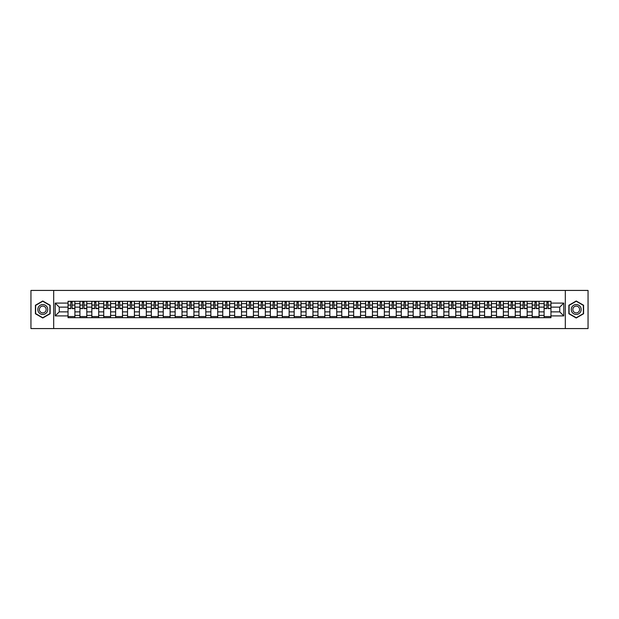 <?xml version="1.0" encoding="UTF-8"?>
<svg xmlns="http://www.w3.org/2000/svg" width="619" height="619" viewBox="0 0 619 619"><rect width="100%" height="100%" fill="white"/><g stroke="black" fill="none" stroke-linecap="round" stroke-linejoin="round"><path stroke-width="0.93" d="M565.317 328.573L588.05 328.573L588.05 290.427L30.95 290.427L30.95 328.573L565.317 328.573L565.317 290.427M79.928 317.702L79.928 303.627L74.899 303.627L74.899 317.702M74.899 303.627L74.899 301.298M79.928 303.627L79.928 301.298M86.799 301.298L86.799 317.702M91.836 317.702L91.836 301.298M98.7 301.298L98.7 317.702M103.737 317.702L103.737 301.298M110.6 301.298L110.6 317.702M115.637 317.702L115.637 301.298M122.5 301.298L122.5 317.702M127.537 317.702L127.537 301.298M134.408 301.298L134.408 317.702M139.437 317.702L139.437 301.298M146.308 301.298L146.308 317.702M151.346 317.702L151.346 301.298M158.209 301.298L158.209 317.702M163.246 317.702L163.246 301.298M170.109 301.298L170.109 317.702M175.146 317.702L175.146 301.298M182.009 301.298L182.009 317.702M187.046 317.702L187.046 301.298M193.917 301.298L193.917 317.702M198.947 317.702L198.947 301.298M205.818 301.298L205.818 317.702M210.855 317.702L210.855 301.298M217.718 301.298L217.718 317.702M222.755 317.702L222.755 301.298M229.618 301.298L229.618 317.702M234.655 317.702L234.655 301.298M241.518 301.298L241.518 317.702M246.555 317.702L246.555 301.298M253.426 301.298L253.426 317.702M258.456 317.702L258.456 301.298M265.327 301.298L265.327 317.702M270.364 317.702L270.364 301.298M277.227 301.298L277.227 317.702M282.264 317.702L282.264 301.298M289.127 301.298L289.127 317.702M294.164 317.702L294.164 301.298M301.035 301.298L301.035 317.702M306.065 317.702L306.065 301.298M312.935 301.298L312.935 317.702M317.965 317.702L317.965 301.298M324.836 301.298L324.836 317.702M329.873 317.702L329.873 301.298M336.736 301.298L336.736 317.702M341.773 317.702L341.773 301.298M348.636 301.298L348.636 317.702M353.673 317.702L353.673 301.298M360.544 301.298L360.544 317.702M365.574 317.702L365.574 301.298M372.445 301.298L372.445 317.702M377.482 317.702L377.482 301.298M384.345 301.298L384.345 317.702M389.382 317.702L389.382 301.298M396.245 301.298L396.245 317.702M401.282 317.702L401.282 301.298M408.145 301.298L408.145 317.702M413.183 317.702L413.183 301.298M420.053 301.298L420.053 317.702M425.083 317.702L425.083 301.298M431.954 301.298L431.954 317.702M436.991 317.702L436.991 301.298M443.854 301.298L443.854 317.702M448.891 317.702L448.891 301.298M455.754 301.298L455.754 317.702M460.791 317.702L460.791 301.298M467.654 301.298L467.654 317.702M472.692 317.702L472.692 301.298M479.563 301.298L479.563 317.702M484.592 317.702L484.592 301.298M491.463 301.298L491.463 317.702M496.5 317.702L496.5 301.298M503.363 301.298L503.363 317.702M508.4 317.702L508.4 301.298M515.263 301.298L515.263 317.702M520.3 317.702L520.3 301.298M527.164 301.298L527.164 317.702M532.201 317.702L532.201 301.298M539.072 301.298L539.072 317.702M544.101 317.702L544.101 301.298M544.101 311.868L539.072 311.868M532.201 311.868L527.164 311.868M520.3 311.868L515.263 311.868M508.4 311.868L503.363 311.868M496.5 311.868L491.463 311.868M484.592 311.868L479.563 311.868M472.692 311.868L467.654 311.868M460.791 311.868L455.754 311.868M448.891 311.868L443.854 311.868M436.991 311.868L431.954 311.868M425.083 311.868L420.053 311.868M413.183 311.868L408.145 311.868M401.282 311.868L396.245 311.868M389.382 311.868L384.345 311.868M377.482 311.868L372.445 311.868M365.574 311.868L360.544 311.868M353.673 311.868L348.636 311.868M341.773 311.868L336.736 311.868M329.873 311.868L324.836 311.868M317.965 311.868L312.935 311.868M306.065 311.868L301.035 311.868M294.164 311.868L289.127 311.868M282.264 311.868L277.227 311.868M270.364 311.868L265.327 311.868M258.456 311.868L253.426 311.868M246.555 311.868L241.518 311.868M234.655 311.868L229.618 311.868M222.755 311.868L217.718 311.868M210.855 311.868L205.818 311.868M198.947 311.868L193.917 311.868M187.046 311.868L182.009 311.868M175.146 311.868L170.109 311.868M163.246 311.868L158.209 311.868M151.346 311.868L146.308 311.868M139.437 311.868L134.408 311.868M127.537 311.868L122.5 311.868M115.637 311.868L110.6 311.868M103.737 311.868L98.7 311.868M91.836 311.868L86.799 311.868M79.928 311.868L74.899 311.868M544.101 307.132L539.072 307.132M532.201 307.132L527.164 307.132M520.3 307.132L515.263 307.132M508.4 307.132L503.363 307.132M496.5 307.132L491.463 307.132M484.592 307.132L479.563 307.132M472.692 307.132L467.654 307.132M460.791 307.132L455.754 307.132M448.891 307.132L443.854 307.132M436.991 307.132L431.954 307.132M425.083 307.132L420.053 307.132M413.183 307.132L408.145 307.132M401.282 307.132L396.245 307.132M389.382 307.132L384.345 307.132M377.482 307.132L372.445 307.132M365.574 307.132L360.544 307.132M353.673 307.132L348.636 307.132M341.773 307.132L336.736 307.132M329.873 307.132L324.836 307.132M317.965 307.132L312.935 307.132M306.065 307.132L301.035 307.132M294.164 307.132L289.127 307.132M282.264 307.132L277.227 307.132M270.364 307.132L265.327 307.132M258.456 307.132L253.426 307.132M246.555 307.132L241.518 307.132M234.655 307.132L229.618 307.132M222.755 307.132L217.718 307.132M210.855 307.132L205.818 307.132M198.947 307.132L193.917 307.132M187.046 307.132L182.009 307.132M175.146 307.132L170.109 307.132M163.246 307.132L158.209 307.132M151.346 307.132L146.308 307.132M139.437 307.132L134.408 307.132M127.537 307.132L122.5 307.132M115.637 307.132L110.6 307.132M103.737 307.132L98.7 307.132M91.836 307.132L86.799 307.132M79.928 307.132L74.899 307.132M59.254 311.868L68.028 311.868L68.028 307.132L59.254 307.132L59.254 311.868L55.215 315.907L55.215 303.093L68.028 303.093L68.028 307.132M550.972 307.132L550.972 311.868L559.746 311.868L559.746 307.132L550.972 307.132L550.972 301.298L68.028 301.298L68.028 303.093M550.972 303.093L563.785 303.093L563.785 315.907L550.972 315.907L550.972 311.868M68.028 311.868L68.028 317.702L550.972 317.702L550.972 315.907M68.028 315.907L55.215 315.907M53.683 328.573L53.683 290.427M50.139 305.252L42.773 300.996L35.415 305.252L35.415 313.748L42.773 318.004L50.139 313.748L50.139 305.252M583.585 305.252L576.227 300.996L568.861 305.252L568.861 313.748L576.227 318.004L583.585 313.748L583.585 305.252M74.899 316.557L68.028 316.557M70.814 302.443L72.114 302.443M86.799 316.557L79.928 316.557M82.714 302.443L84.014 302.443M98.7 316.557L91.836 316.557M94.614 302.443L95.914 302.443M110.6 316.557L103.737 316.557M106.522 302.443L107.814 302.443M122.5 316.557L115.637 316.557M118.422 302.443L119.715 302.443M134.408 316.557L127.537 316.557M130.323 302.443L131.623 302.443M146.308 316.557L139.437 316.557M142.223 302.443L143.523 302.443M158.209 316.557L151.346 316.557M154.123 302.443L155.423 302.443M170.109 316.557L163.246 316.557M166.031 302.443L167.323 302.443M182.009 316.557L175.146 316.557M177.932 302.443L179.231 302.443M193.917 316.557L187.046 316.557M189.832 302.443L191.132 302.443M205.818 316.557L198.947 316.557M201.732 302.443L203.032 302.443M217.718 316.557L210.855 316.557M213.64 302.443L214.932 302.443M229.618 316.557L222.755 316.557M225.54 302.443L226.833 302.443M241.518 316.557L234.655 316.557M237.441 302.443L238.741 302.443M253.426 316.557L246.555 316.557M249.341 302.443L250.641 302.443M265.327 316.557L258.456 316.557M261.241 302.443L262.541 302.443M277.227 316.557L270.364 316.557M273.149 302.443L274.441 302.443M289.127 316.557L282.264 316.557M285.05 302.443L286.342 302.443M301.035 316.557L294.164 316.557M296.95 302.443L298.25 302.443M312.935 316.557L306.065 316.557M308.85 302.443L310.15 302.443M324.836 316.557L317.965 316.557M320.75 302.443L322.05 302.443M336.736 316.557L329.873 316.557M332.658 302.443L333.951 302.443M348.636 316.557L341.773 316.557M344.559 302.443L345.851 302.443M360.544 316.557L353.673 316.557M356.459 302.443L357.759 302.443M372.445 316.557L365.574 316.557M368.359 302.443L369.659 302.443M384.345 316.557L377.482 316.557M380.259 302.443L381.559 302.443M396.245 316.557L389.382 316.557M392.167 302.443L393.46 302.443M408.145 316.557L401.282 316.557M404.068 302.443L405.36 302.443M420.053 316.557L413.183 316.557M415.968 302.443L417.268 302.443M431.954 316.557L425.083 316.557M427.868 302.443L429.168 302.443M443.854 316.557L436.991 316.557M439.769 302.443L441.068 302.443M455.754 316.557L448.891 316.557M451.677 302.443L452.969 302.443M467.654 316.557L460.791 316.557M463.577 302.443L464.877 302.443M479.563 316.557L472.692 316.557M475.477 302.443L476.777 302.443M491.463 316.557L484.592 316.557M487.377 302.443L488.677 302.443M503.363 316.557L496.5 316.557M499.285 302.443L500.578 302.443M515.263 316.557L508.4 316.557M511.186 302.443L512.478 302.443M527.164 316.557L520.3 316.557M523.086 302.443L524.386 302.443M539.072 316.557L532.201 316.557M534.986 302.443L536.286 302.443M550.972 316.557L544.101 316.557M546.886 302.443L548.186 302.443M55.215 303.093L59.254 307.132M559.746 311.868L563.785 315.907M559.746 307.132L563.785 303.093M72.114 308.626L72.114 301.376L74.86 301.376L74.86 308.626L72.114 308.626M70.814 302.366L72.114 302.366M73.22 301.376L68.067 301.376L68.067 308.626L70.814 308.626L70.814 301.376L69.707 301.376M84.014 308.626L84.014 301.376L86.761 301.376L86.761 308.626L84.014 308.626M82.714 302.366L84.014 302.366M85.12 301.376L79.967 301.376L79.967 308.626L82.714 308.626L82.714 301.376L81.607 301.376M95.914 308.626L95.914 301.376L98.661 301.376L98.661 308.626L95.914 308.626M94.614 302.366L95.914 302.366M97.021 301.376L91.867 301.376L91.867 308.626L94.614 308.626L94.614 301.376L93.508 301.376M107.814 308.626L107.814 301.376L110.561 301.376L110.561 308.626L107.814 308.626M106.522 302.366L107.814 302.366M108.921 301.376L103.775 301.376L103.775 308.626L106.522 308.626L106.522 301.376L105.416 301.376M38.479 311.976A4.96 4.96 0 0 0 45.257 313.794A4.96 4.96 0 0 0 47.067 307.024A4.96 4.96 0 0 0 40.297 305.206A4.96 4.96 0 0 0 38.479 311.976M39.833 311.195A3.397 3.397 0 0 0 44.475 312.44A3.397 3.397 0 0 0 45.713 307.805A3.397 3.397 0 0 0 41.078 306.56A3.397 3.397 0 0 0 39.833 311.195M42.773 301.26L49.907 305.384L49.907 313.616L42.773 317.74L35.639 313.616L35.639 305.384L42.773 301.26M571.933 311.976A4.96 4.96 0 0 0 578.703 313.794A4.96 4.96 0 0 0 580.521 307.024A4.96 4.96 0 0 0 573.743 305.206A4.96 4.96 0 0 0 571.933 311.976M573.287 311.195A3.397 3.397 0 0 0 577.922 312.44A3.397 3.397 0 0 0 579.167 307.805A3.397 3.397 0 0 0 574.525 306.56A3.397 3.397 0 0 0 573.287 311.195M576.227 301.26L583.361 305.384L583.361 313.616L576.227 317.74L569.093 313.616L569.093 305.384L576.227 301.26M119.715 308.626L119.715 301.376L122.461 301.376L122.461 308.626L119.715 308.626M118.422 302.366L119.715 302.366M120.821 301.376L115.676 301.376L115.676 308.626L118.422 308.626L118.422 301.376L117.316 301.376M131.623 308.626L131.623 301.376L134.369 301.376L134.369 308.626L131.623 308.626M130.323 302.366L131.623 302.366M132.729 301.376L127.576 301.376L127.576 308.626L130.323 308.626L130.323 301.376L129.216 301.376M143.523 308.626L143.523 301.376L146.27 301.376L146.27 308.626L143.523 308.626M142.223 302.366L143.523 302.366M144.629 301.376L139.476 301.376L139.476 308.626L142.223 308.626L142.223 301.376L141.117 301.376M155.423 308.626L155.423 301.376L158.17 301.376L158.17 308.626L155.423 308.626M154.123 302.366L155.423 302.366M156.53 301.376L151.384 301.376L151.384 308.626L154.123 308.626L154.123 301.376L153.017 301.376M167.323 308.626L167.323 301.376L170.07 301.376L170.07 308.626L167.323 308.626M166.031 302.366L167.323 302.366M168.43 301.376L163.284 301.376L163.284 308.626L166.031 308.626L166.031 301.376L164.925 301.376M179.231 308.626L179.231 301.376L181.971 301.376L181.971 308.626L179.231 308.626M177.932 302.366L179.231 302.366M180.33 301.376L175.185 301.376L175.185 308.626L177.932 308.626L177.932 301.376L176.825 301.376M191.132 308.626L191.132 301.376L193.879 301.376L193.879 308.626L191.132 308.626M189.832 302.366L191.132 302.366M192.238 301.376L187.085 301.376L187.085 308.626L189.832 308.626L189.832 301.376L188.725 301.376M203.032 308.626L203.032 301.376L205.779 301.376L205.779 308.626L203.032 308.626M201.732 302.366L203.032 302.366M204.138 301.376L198.985 301.376L198.985 308.626L201.732 308.626L201.732 301.376L200.626 301.376M214.932 308.626L214.932 301.376L217.679 301.376L217.679 308.626L214.932 308.626M213.64 302.366L214.932 302.366M216.039 301.376L210.893 301.376L210.893 308.626L213.64 308.626L213.64 301.376L212.534 301.376M226.833 308.626L226.833 301.376L229.579 301.376L229.579 308.626L226.833 308.626M225.54 302.366L226.833 302.366M227.939 301.376L222.794 301.376L222.794 308.626L225.54 308.626L225.54 301.376L224.434 301.376M238.741 308.626L238.741 301.376L241.487 301.376L241.487 308.626L238.741 308.626M237.441 302.366L238.741 302.366M239.847 301.376L234.694 301.376L234.694 308.626L237.441 308.626L237.441 301.376L236.334 301.376M250.641 308.626L250.641 301.376L253.388 301.376L253.388 308.626L250.641 308.626M249.341 302.366L250.641 302.366M251.747 301.376L246.594 301.376L246.594 308.626L249.341 308.626L249.341 301.376L248.234 301.376M262.541 308.626L262.541 301.376L265.288 301.376L265.288 308.626L262.541 308.626M261.241 302.366L262.541 302.366M263.648 301.376L258.494 301.376L258.494 308.626L261.241 308.626L261.241 301.376L260.135 301.376M274.441 308.626L274.441 301.376L277.188 301.376L277.188 308.626L274.441 308.626M273.149 302.366L274.441 302.366M275.548 301.376L270.402 301.376L270.402 308.626L273.149 308.626L273.149 301.376L272.043 301.376M286.342 308.626L286.342 301.376L289.088 301.376L289.088 308.626L286.342 308.626M285.05 302.366L286.342 302.366M287.448 301.376L282.303 301.376L282.303 308.626L285.05 308.626L285.05 301.376L283.943 301.376M298.25 308.626L298.25 301.376L300.996 301.376L300.996 308.626L298.25 308.626M296.95 302.366L298.25 302.366M299.356 301.376L294.203 301.376L294.203 308.626L296.95 308.626L296.95 301.376L295.843 301.376M310.15 308.626L310.15 301.376L312.897 301.376L312.897 308.626L310.15 308.626M308.85 302.366L310.15 302.366M311.256 301.376L306.103 301.376L306.103 308.626L308.85 308.626L308.85 301.376L307.744 301.376M322.05 308.626L322.05 301.376L324.797 301.376L324.797 308.626L322.05 308.626M320.75 302.366L322.05 302.366M323.157 301.376L318.004 301.376L318.004 308.626L320.75 308.626L320.75 301.376L319.644 301.376M333.951 308.626L333.951 301.376L336.697 301.376L336.697 308.626L333.951 308.626M332.658 302.366L333.951 302.366M335.057 301.376L329.912 301.376L329.912 308.626L332.658 308.626L332.658 301.376L331.552 301.376M345.851 308.626L345.851 301.376L348.598 301.376L348.598 308.626L345.851 308.626M344.559 302.366L345.851 302.366M346.957 301.376L341.812 301.376L341.812 308.626L344.559 308.626L344.559 301.376L343.452 301.376M357.759 308.626L357.759 301.376L360.506 301.376L360.506 308.626L357.759 308.626M356.459 302.366L357.759 302.366M358.865 301.376L353.712 301.376L353.712 308.626L356.459 308.626L356.459 301.376L355.352 301.376M369.659 308.626L369.659 301.376L372.406 301.376L372.406 308.626L369.659 308.626M368.359 302.366L369.659 302.366M370.766 301.376L365.612 301.376L365.612 308.626L368.359 308.626L368.359 301.376L367.253 301.376M381.559 308.626L381.559 301.376L384.306 301.376L384.306 308.626L381.559 308.626M380.259 302.366L381.559 302.366M382.666 301.376L377.513 301.376L377.513 308.626L380.259 308.626L380.259 301.376L379.153 301.376M393.46 308.626L393.46 301.376L396.206 301.376L396.206 308.626L393.46 308.626M392.167 302.366L393.46 302.366M394.566 301.376L389.421 301.376L389.421 308.626L392.167 308.626L392.167 301.376L391.061 301.376M405.36 308.626L405.36 301.376L408.107 301.376L408.107 308.626L405.36 308.626M404.068 302.366L405.36 302.366M406.466 301.376L401.321 301.376L401.321 308.626L404.068 308.626L404.068 301.376L402.961 301.376M417.268 308.626L417.268 301.376L420.015 301.376L420.015 308.626L417.268 308.626M415.968 302.366L417.268 302.366M418.374 301.376L413.221 301.376L413.221 308.626L415.968 308.626L415.968 301.376L414.862 301.376M429.168 308.626L429.168 301.376L431.915 301.376L431.915 308.626L429.168 308.626M427.868 302.366L429.168 302.366M430.275 301.376L425.121 301.376L425.121 308.626L427.868 308.626L427.868 301.376L426.762 301.376M441.068 308.626L441.068 301.376L443.815 301.376L443.815 308.626L441.068 308.626M439.769 302.366L441.068 302.366M442.175 301.376L437.029 301.376L437.029 308.626L439.769 308.626L439.769 301.376L438.67 301.376M452.969 308.626L452.969 301.376L455.716 301.376L455.716 308.626L452.969 308.626M451.677 302.366L452.969 302.366M454.075 301.376L448.93 301.376L448.93 308.626L451.677 308.626L451.677 301.376L450.57 301.376M464.877 308.626L464.877 301.376L467.616 301.376L467.616 308.626L464.877 308.626M463.577 302.366L464.877 302.366M465.983 301.376L460.83 301.376L460.83 308.626L463.577 308.626L463.577 301.376L462.47 301.376M476.777 308.626L476.777 301.376L479.524 301.376L479.524 308.626L476.777 308.626M475.477 302.366L476.777 302.366M477.883 301.376L472.73 301.376L472.73 308.626L475.477 308.626L475.477 301.376L474.371 301.376M488.677 308.626L488.677 301.376L491.424 301.376L491.424 308.626L488.677 308.626M487.377 302.366L488.677 302.366M489.784 301.376L484.631 301.376L484.631 308.626L487.377 308.626L487.377 301.376L486.271 301.376M500.578 308.626L500.578 301.376L503.324 301.376L503.324 308.626L500.578 308.626M499.285 302.366L500.578 302.366M501.684 301.376L496.539 301.376L496.539 308.626L499.285 308.626L499.285 301.376L498.179 301.376M512.478 308.626L512.478 301.376L515.225 301.376L515.225 308.626L512.478 308.626M511.186 302.366L512.478 302.366M513.584 301.376L508.439 301.376L508.439 308.626L511.186 308.626L511.186 301.376L510.079 301.376M524.386 308.626L524.386 301.376L527.133 301.376L527.133 308.626L524.386 308.626M523.086 302.366L524.386 302.366M525.492 301.376L520.339 301.376L520.339 308.626L523.086 308.626L523.086 301.376L521.979 301.376M536.286 308.626L536.286 301.376L539.033 301.376L539.033 308.626L536.286 308.626M534.986 302.366L536.286 302.366M537.393 301.376L532.239 301.376L532.239 308.626L534.986 308.626L534.986 301.376L533.88 301.376M548.186 308.626L548.186 301.376L550.933 301.376L550.933 308.626L548.186 308.626M546.886 302.366L548.186 302.366M549.293 301.376L544.14 301.376L544.14 308.626L546.886 308.626L546.886 301.376L545.78 301.376M532.201 303.627L527.164 303.627M520.3 303.627L515.263 303.627M508.4 303.627L503.363 303.627M496.5 303.627L491.463 303.627M484.592 303.627L479.563 303.627M472.692 303.627L467.654 303.627M460.791 303.627L455.754 303.627M448.891 303.627L443.854 303.627M436.991 303.627L431.954 303.627M425.083 303.627L420.053 303.627M413.183 303.627L408.145 303.627M401.282 303.627L396.245 303.627M389.382 303.627L384.345 303.627M377.482 303.627L372.445 303.627M365.574 303.627L360.544 303.627M353.673 303.627L348.636 303.627M341.773 303.627L336.736 303.627M329.873 303.627L324.836 303.627M317.965 303.627L312.935 303.627M306.065 303.627L301.035 303.627M294.164 303.627L289.127 303.627M282.264 303.627L277.227 303.627M270.364 303.627L265.327 303.627M258.456 303.627L253.426 303.627M246.555 303.627L241.518 303.627M234.655 303.627L229.618 303.627M222.755 303.627L217.718 303.627M210.855 303.627L205.818 303.627M198.947 303.627L193.917 303.627M187.046 303.627L182.009 303.627M175.146 303.627L170.109 303.627M163.246 303.627L158.209 303.627M151.346 303.627L146.308 303.627M139.437 303.627L134.408 303.627M127.537 303.627L122.5 303.627M115.637 303.627L110.6 303.627M103.737 303.627L98.7 303.627M91.836 303.627L86.799 303.627M544.101 303.627L539.072 303.627M532.201 315.373L527.164 315.373M520.3 315.373L515.263 315.373M508.4 315.373L503.363 315.373M496.5 315.373L491.463 315.373M484.592 315.373L479.563 315.373M472.692 315.373L467.654 315.373M460.791 315.373L455.754 315.373M448.891 315.373L443.854 315.373M436.991 315.373L431.954 315.373M425.083 315.373L420.053 315.373M413.183 315.373L408.145 315.373M401.282 315.373L396.245 315.373M389.382 315.373L384.345 315.373M377.482 315.373L372.445 315.373M365.574 315.373L360.544 315.373M353.673 315.373L348.636 315.373M341.773 315.373L336.736 315.373M329.873 315.373L324.836 315.373M317.965 315.373L312.935 315.373M306.065 315.373L301.035 315.373M294.164 315.373L289.127 315.373M282.264 315.373L277.227 315.373M270.364 315.373L265.327 315.373M258.456 315.373L253.426 315.373M246.555 315.373L241.518 315.373M234.655 315.373L229.618 315.373M222.755 315.373L217.718 315.373M210.855 315.373L205.818 315.373M198.947 315.373L193.917 315.373M187.046 315.373L182.009 315.373M175.146 315.373L170.109 315.373M163.246 315.373L158.209 315.373M151.346 315.373L146.308 315.373M139.437 315.373L134.408 315.373M127.537 315.373L122.5 315.373M115.637 315.373L110.6 315.373M103.737 315.373L98.7 315.373M91.836 315.373L86.799 315.373M79.928 315.373L74.899 315.373M544.101 315.373L539.072 315.373M72.114 308.363L74.86 308.363M72.114 305.082L74.86 305.082M68.067 308.363L70.814 308.363M68.067 305.082L70.814 305.082M84.014 308.363L86.761 308.363M84.014 305.082L86.761 305.082M79.967 308.363L82.714 308.363M79.967 305.082L82.714 305.082M95.914 308.363L98.661 308.363M95.914 305.082L98.661 305.082M91.867 308.363L94.614 308.363M91.867 305.082L94.614 305.082M107.814 308.363L110.561 308.363M107.814 305.082L110.561 305.082M103.775 308.363L106.522 308.363M103.775 305.082L106.522 305.082M119.715 308.363L122.461 308.363M119.715 305.082L122.461 305.082M115.676 308.363L118.422 308.363M115.676 305.082L118.422 305.082M131.623 308.363L134.369 308.363M131.623 305.082L134.369 305.082M127.576 308.363L130.323 308.363M127.576 305.082L130.323 305.082M143.523 308.363L146.27 308.363M143.523 305.082L146.27 305.082M139.476 308.363L142.223 308.363M139.476 305.082L142.223 305.082M155.423 308.363L158.17 308.363M155.423 305.082L158.17 305.082M151.384 308.363L154.123 308.363M151.384 305.082L154.123 305.082M167.323 308.363L170.07 308.363M167.323 305.082L170.07 305.082M163.284 308.363L166.031 308.363M163.284 305.082L166.031 305.082M179.231 308.363L181.971 308.363M179.231 305.082L181.971 305.082M175.185 308.363L177.932 308.363M175.185 305.082L177.932 305.082M191.132 308.363L193.879 308.363M191.132 305.082L193.879 305.082M187.085 308.363L189.832 308.363M187.085 305.082L189.832 305.082M203.032 308.363L205.779 308.363M203.032 305.082L205.779 305.082M198.985 308.363L201.732 308.363M198.985 305.082L201.732 305.082M214.932 308.363L217.679 308.363M214.932 305.082L217.679 305.082M210.893 308.363L213.64 308.363M210.893 305.082L213.64 305.082M226.833 308.363L229.579 308.363M226.833 305.082L229.579 305.082M222.794 308.363L225.54 308.363M222.794 305.082L225.54 305.082M238.741 308.363L241.487 308.363M238.741 305.082L241.487 305.082M234.694 308.363L237.441 308.363M234.694 305.082L237.441 305.082M250.641 308.363L253.388 308.363M250.641 305.082L253.388 305.082M246.594 308.363L249.341 308.363M246.594 305.082L249.341 305.082M262.541 308.363L265.288 308.363M262.541 305.082L265.288 305.082M258.494 308.363L261.241 308.363M258.494 305.082L261.241 305.082M274.441 308.363L277.188 308.363M274.441 305.082L277.188 305.082M270.402 308.363L273.149 308.363M270.402 305.082L273.149 305.082M286.342 308.363L289.088 308.363M286.342 305.082L289.088 305.082M282.303 308.363L285.05 308.363M282.303 305.082L285.05 305.082M298.25 308.363L300.996 308.363M298.25 305.082L300.996 305.082M294.203 308.363L296.95 308.363M294.203 305.082L296.95 305.082M310.15 308.363L312.897 308.363M310.15 305.082L312.897 305.082M306.103 308.363L308.85 308.363M306.103 305.082L308.85 305.082M322.05 308.363L324.797 308.363M322.05 305.082L324.797 305.082M318.004 308.363L320.75 308.363M318.004 305.082L320.75 305.082M333.951 308.363L336.697 308.363M333.951 305.082L336.697 305.082M329.912 308.363L332.658 308.363M329.912 305.082L332.658 305.082M345.851 308.363L348.598 308.363M345.851 305.082L348.598 305.082M341.812 308.363L344.559 308.363M341.812 305.082L344.559 305.082M357.759 308.363L360.506 308.363M357.759 305.082L360.506 305.082M353.712 308.363L356.459 308.363M353.712 305.082L356.459 305.082M369.659 308.363L372.406 308.363M369.659 305.082L372.406 305.082M365.612 308.363L368.359 308.363M365.612 305.082L368.359 305.082M381.559 308.363L384.306 308.363M381.559 305.082L384.306 305.082M377.513 308.363L380.259 308.363M377.513 305.082L380.259 305.082M393.46 308.363L396.206 308.363M393.46 305.082L396.206 305.082M389.421 308.363L392.167 308.363M389.421 305.082L392.167 305.082M405.36 308.363L408.107 308.363M405.36 305.082L408.107 305.082M401.321 308.363L404.068 308.363M401.321 305.082L404.068 305.082M417.268 308.363L420.015 308.363M417.268 305.082L420.015 305.082M413.221 308.363L415.968 308.363M413.221 305.082L415.968 305.082M429.168 308.363L431.915 308.363M429.168 305.082L431.915 305.082M425.121 308.363L427.868 308.363M425.121 305.082L427.868 305.082M441.068 308.363L443.815 308.363M441.068 305.082L443.815 305.082M437.029 308.363L439.769 308.363M437.029 305.082L439.769 305.082M452.969 308.363L455.716 308.363M452.969 305.082L455.716 305.082M448.93 308.363L451.677 308.363M448.93 305.082L451.677 305.082M464.877 308.363L467.616 308.363M464.877 305.082L467.616 305.082M460.83 308.363L463.577 308.363M460.83 305.082L463.577 305.082M476.777 308.363L479.524 308.363M476.777 305.082L479.524 305.082M472.73 308.363L475.477 308.363M472.73 305.082L475.477 305.082M488.677 308.363L491.424 308.363M488.677 305.082L491.424 305.082M484.631 308.363L487.377 308.363M484.631 305.082L487.377 305.082M500.578 308.363L503.324 308.363M500.578 305.082L503.324 305.082M496.539 308.363L499.285 308.363M496.539 305.082L499.285 305.082M512.478 308.363L515.225 308.363M512.478 305.082L515.225 305.082M508.439 308.363L511.186 308.363M508.439 305.082L511.186 305.082M524.386 308.363L527.133 308.363M524.386 305.082L527.133 305.082M520.339 308.363L523.086 308.363M520.339 305.082L523.086 305.082M536.286 308.363L539.033 308.363M536.286 305.082L539.033 305.082M532.239 308.363L534.986 308.363M532.239 305.082L534.986 305.082M548.186 308.363L550.933 308.363M548.186 305.082L550.933 305.082M544.14 308.363L546.886 308.363M544.14 305.082L546.886 305.082"/></g></svg>
